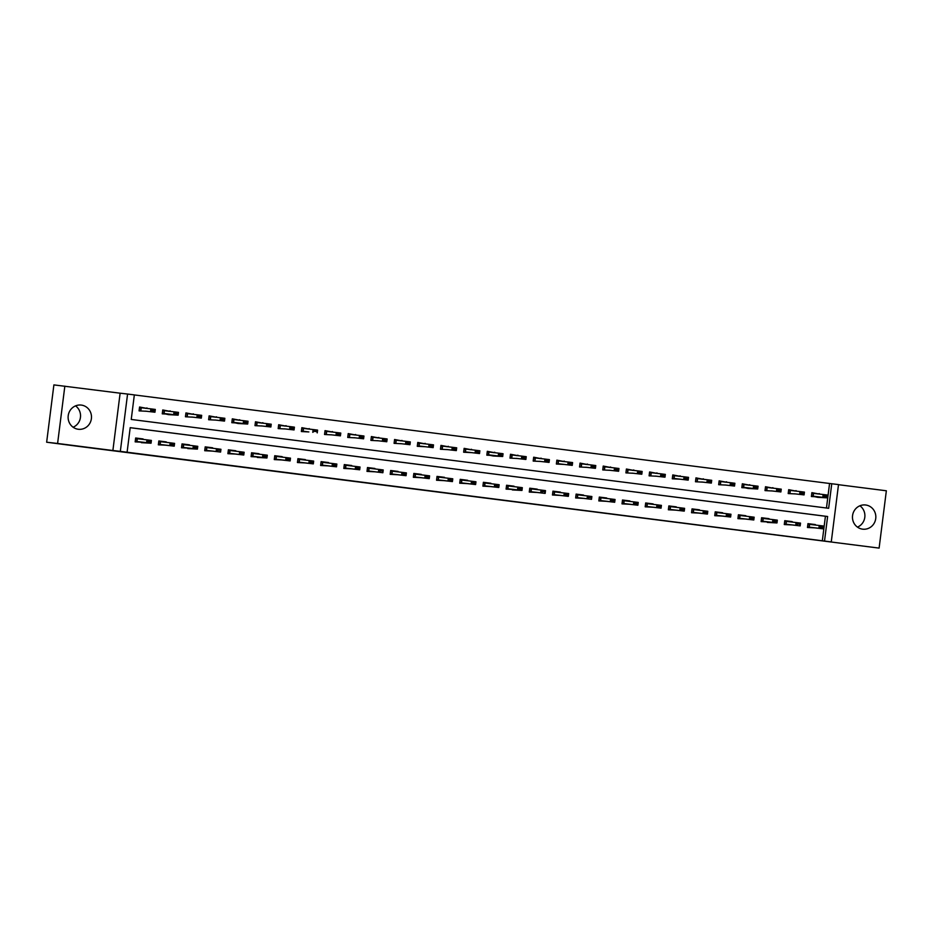 <?xml version="1.0" encoding="UTF-8"?>
<svg xmlns="http://www.w3.org/2000/svg" width="933" height="933" viewBox="0 0 933 933"><rect width="100%" height="100%" fill="white"/><g stroke="black" fill="none" stroke-linecap="round" stroke-linejoin="round"><path stroke-width="1.4" d="M481.346 497.581L507.249 500.776L481.346 497.581M75.538 405.878A12.176 11.686 -83.5 0 1 73.101 427.221M81.323 405.085A12.176 11.686 -83.5 0 1 91.399 418.579A12.176 11.686 -83.5 0 1 78.267 429.262A12.176 11.686 -83.5 0 1 68.202 415.768A12.176 11.686 -83.5 0 1 81.323 405.085M859.899 505.779A12.176 11.686 -83.5 0 1 857.462 527.122M865.684 504.998A12.176 11.686 -83.5 0 1 875.749 518.48A12.176 11.686 -83.5 0 1 862.628 529.163A12.176 11.686 -83.5 0 1 852.552 515.681A12.176 11.686 -83.5 0 1 865.684 504.998M64.844 386.145L57.601 443.467L112.881 450.511L120.124 393.19L53.892 384.897L46.65 442.219L77.626 446.266L879.108 548.103L886.35 490.781L838.499 484.694M46.65 442.219L57.601 443.467M417.669 489.44L441.542 492.414L417.669 489.44M826.463 508.007L829.565 483.481L838.51 484.589L831.268 541.921L823.827 541.07L879.108 548.103M831.268 541.921L824.515 541.058L827.618 516.497L130.2 427.664L127.098 452.225L120.334 451.362L127.576 394.041L134.34 394.904L131.238 419.453L828.656 508.287L831.758 483.726M127.098 452.225L824.515 541.058M112.881 450.511L120.334 451.362M458.966 494.735L486.898 498.187L458.966 494.735M454.534 494.175L436.224 491.831L454.534 494.152M170.121 411.371L162.75 409.96L162.26 413.832L169.759 414.217M216.491 417.273L209.12 415.861L208.63 419.733L216.129 420.13M262.849 423.185L255.479 421.774L254.989 425.646L262.5 426.031M309.22 429.087L301.849 427.676L301.359 431.547L308.858 431.932M355.59 435L348.219 433.588L347.729 437.46L355.228 437.845M401.948 440.901L394.577 439.49L394.088 443.362L401.587 443.746M448.318 446.802L440.947 445.391L440.458 449.263L447.957 449.648M494.688 452.715L487.306 451.304L486.828 455.176L494.327 455.561M541.047 458.616L533.676 457.205L533.186 461.077L540.685 461.462M587.417 464.529L580.046 463.106L579.556 466.99L587.055 467.375M633.775 470.43L626.405 469.019L625.915 472.891L633.425 473.276M680.145 476.331L672.775 474.92L672.285 478.792L679.784 479.177M726.515 482.244L719.145 480.833L718.655 484.705L726.154 485.09M772.874 488.146L765.503 486.734L765.013 490.606L772.512 490.991M819.244 494.058L811.873 492.636L811.383 496.519L818.882 496.904M829.565 483.481L134.329 394.927M796.059 491.096L788.688 489.685L788.198 493.557L795.697 493.942M749.689 485.195L742.318 483.784L741.828 487.656L749.339 488.041M703.33 479.294L695.96 477.871L695.47 481.755L702.969 482.139M656.96 473.381L649.59 471.97L649.1 475.842L656.599 476.227M610.602 467.48L603.231 466.068L602.741 469.94L610.24 470.325M564.232 461.567L556.861 460.156L556.371 464.028L563.87 464.412M517.862 455.666L510.491 454.254L510.001 458.126L517.512 458.511M471.503 449.764L464.133 448.353L463.643 452.225L471.142 452.61M425.133 443.851L417.762 442.44L417.273 446.312L424.772 446.697M378.763 437.95L371.392 436.539L370.902 440.411L378.413 440.796M332.405 432.037L325.034 430.626L324.544 434.498L332.043 434.883M286.034 426.136L278.664 424.725L278.174 428.597L285.673 428.982M239.676 420.235L232.305 418.824L231.816 422.696L239.314 423.081M193.306 414.322L185.935 412.911L185.445 416.783L192.944 417.168M146.936 408.421L139.565 407.01L139.075 410.882L146.586 411.266M120.124 393.19L127.576 394.041M822.323 540.802L825.425 516.252L130.188 427.699M825.425 516.252L827.618 516.497M143.087 438.942L135.647 438.009L143.029 439.408M142.667 442.254L135.168 441.869L135.658 437.997M166.272 441.892L158.832 440.959L166.214 442.359M165.852 445.204L158.342 444.819L158.832 440.947M189.026 448.155L181.527 447.77L182.017 443.898L189.387 445.309M212.631 447.793L205.202 446.872L212.572 448.26M212.211 451.106L204.712 450.721L205.202 446.849M235.816 450.756L228.387 449.823L235.757 451.222M235.396 454.068L227.897 453.683L228.387 449.799M258.581 457.018L251.082 456.634L251.572 452.762L258.942 454.173M282.186 456.657L274.745 455.724L282.128 457.123M281.766 459.969L274.267 459.584L274.745 455.712M305.359 459.607L297.93 458.674L305.301 460.074M304.951 462.92L297.44 462.535L297.93 458.663M328.124 465.87L320.625 465.485L321.115 461.613L328.486 463.025M351.729 465.52L344.3 464.587L351.671 465.987M351.309 468.832L343.81 468.448L344.3 464.564M374.914 468.471L367.485 467.538L374.856 468.937M374.495 471.783L366.996 471.398L367.485 467.526M397.68 474.734L390.181 474.349L390.67 470.477L398.041 471.888M421.273 474.372L413.844 473.439L421.215 474.839M420.865 477.684L413.354 477.299L413.844 473.428M444.038 480.635L436.539 480.25L437.029 476.378L444.4 477.789M467.643 480.285L460.214 479.352L467.585 480.74M467.223 483.597L459.724 483.212L460.214 479.329M490.828 483.236L483.399 482.303L490.77 483.702M490.408 486.548L482.909 486.163L483.399 482.291M513.593 489.498L506.094 489.114L506.584 485.242L513.955 486.653M537.198 489.137L529.757 488.204L537.14 489.603M536.778 492.449L529.268 492.064L529.757 488.192M560.371 492.088L552.942 491.166L560.313 492.554M559.963 495.4L552.453 495.015L552.942 491.143M583.137 498.362L575.638 497.965L576.128 494.093L583.498 495.505M606.742 498L599.313 497.067L606.683 498.467M606.322 501.313L598.823 500.928L599.313 497.056M629.927 500.951L622.498 500.018L629.868 501.418M629.507 504.263L622.008 503.878L622.498 500.006M653.112 503.902L645.671 502.969L653.053 504.368M652.692 507.214L645.193 506.829L645.683 502.957M676.285 506.852L668.856 505.931L676.227 507.319M675.877 510.164L668.366 509.78L668.856 505.908M699.05 513.115L691.551 512.73L692.041 508.858L699.412 510.269M722.655 512.765L715.226 511.832L722.597 513.232M722.235 516.077L714.736 515.692L715.226 511.82M745.84 515.716L738.411 514.783L745.782 516.182M745.42 519.028L737.921 518.643L738.411 514.771M768.605 521.979L761.106 521.594L761.596 517.722L768.967 519.133M792.21 521.617L784.77 520.684L792.14 522.083M791.79 524.929L784.28 524.544L784.77 520.672M815.384 524.568L807.955 523.646L815.325 525.034M814.964 527.88L807.465 527.495L807.955 523.623M819.302 493.592L818.031 493.919M796.117 490.63L794.846 490.956M772.932 487.679L771.661 488.006M769.025 518.666L761.585 517.733M749.759 484.728L748.476 485.055M726.574 481.778L725.291 482.104M703.389 478.827L702.106 479.154M699.47 509.815L692.041 508.882M680.204 475.865L678.932 476.192M657.019 472.914L655.747 473.241M633.834 469.964L632.562 470.29M610.66 467.013L609.377 467.34M587.475 464.063L586.192 464.389M583.557 495.05L576.128 494.117M564.29 461.1L563.019 461.427M541.105 458.15L539.834 458.476M517.92 455.199L516.649 455.526M514.013 486.186L506.572 485.253M494.747 452.248L493.464 452.575M471.562 449.298L470.279 449.624M448.376 446.336L447.094 446.662M444.458 477.323L437.029 476.401M425.191 443.385L423.92 443.711M402.006 440.434L400.735 440.761M398.099 471.422L390.659 470.489M378.833 437.484L377.55 437.81M355.648 434.533L354.365 434.86M332.463 431.582L331.18 431.897M328.544 462.558L321.115 461.637M309.278 428.62L308.007 428.947M286.093 425.67L284.822 425.996M262.908 422.719L261.637 423.046M259.001 453.706L251.572 452.773M239.734 419.768L238.451 420.095M216.549 416.818L215.266 417.144M193.364 413.855L192.093 414.182M189.446 444.843L182.017 443.91M170.179 410.905L168.908 411.231M146.994 407.954L145.723 408.281M476.215 496.927L484.367 497.872L476.215 496.927M447.922 493.312L457.578 494.513L447.922 493.219M824.632 496.333L826.86 496.613L824.69 495.866L822.801 497.289L823.151 494.502L827.618 495.073L827.256 497.86L811.453 495.983L817.6 497.301M811.873 492.659L817.984 493.977M824.69 495.866L823.151 494.502L811.803 493.195M817.6 497.324L827.256 497.86L826.86 496.613M826.918 496.158L827.618 495.073M813.646 527.74L807.535 526.97L818.882 528.276L819.244 525.489L823.699 526.049L823.349 528.848L813.646 527.74M820.713 527.32L822.953 527.6L820.783 526.853L818.882 528.276L823.349 528.848L822.953 527.6M807.885 524.183L819.244 525.489L820.783 526.853M823.699 526.049L823.011 527.133M794.484 493.802L804.083 494.898L794.438 493.802M788.688 489.708L794.811 491.026M801.447 493.382L803.675 493.662L801.505 492.916L799.616 494.338L799.978 491.551L788.618 490.233M801.505 492.916L799.978 491.551L804.433 492.111L804.083 494.898L803.675 493.662M803.733 493.195L804.433 492.111M771.299 490.851L780.898 491.948L771.276 490.863M765.503 486.746L771.626 488.076M778.262 490.431L780.501 490.711L778.332 489.965L776.443 491.388L776.792 488.589L765.433 487.283M778.332 489.965L776.792 488.589L781.248 489.16L780.898 491.948L780.501 490.711M780.559 490.245L781.248 489.16M800.514 523.098L800.164 525.885L784.35 524.019L795.709 525.326L796.059 522.538L800.514 523.098L799.826 524.183L797.598 523.903L799.826 524.183M784.7 521.22L796.059 522.538L797.598 523.903M799.768 524.649L800.164 525.885L795.709 525.326L797.54 524.369M767.358 521.85L761.165 521.069L772.524 522.363L772.874 519.576L777.329 520.148L776.979 522.935L767.311 522.398M774.355 521.419L776.583 521.699L774.413 520.952L772.524 522.363L776.979 522.935L776.583 521.699M761.526 518.27L772.874 519.576L774.413 520.952M777.329 520.148L776.641 521.232M755.089 487.481L757.316 487.761L755.147 487.014L753.258 488.425L753.607 485.638L758.062 486.21L757.713 488.997L741.898 487.119L748.044 488.449M742.318 483.795L748.441 485.125M755.147 487.014L753.607 485.638L742.248 484.332M748.044 488.46L757.713 488.997L757.316 487.761M757.374 487.294L758.062 486.21M744.172 518.9L737.991 518.107L749.339 519.413L749.689 516.625L754.156 517.197L753.794 519.984L744.161 518.888M751.17 518.456L753.398 518.748L751.228 518.002L749.339 519.413L753.794 519.984L753.398 518.748M738.341 515.319L749.689 516.625L751.228 518.002M754.156 517.197L753.456 518.281M724.929 484.95L734.528 486.046L724.906 484.962M719.133 480.845L725.256 482.174M731.904 484.519L734.131 484.81L731.962 484.052L730.072 485.475L730.422 482.688L719.075 481.381M731.962 484.052L730.422 482.688L734.877 483.259L734.528 486.046L734.131 484.81M734.189 484.344L734.877 483.259M720.987 515.949L714.806 515.156L726.154 516.462L726.504 513.675L730.971 514.246L730.621 517.034L721.022 515.937M727.985 515.506L730.212 515.797L728.043 515.039L726.154 516.462L730.621 517.034L730.212 515.797M715.156 512.369L726.504 513.675L728.043 515.039M730.971 514.246L730.271 515.331M701.756 481.999L711.343 483.096L701.709 481.988M695.96 477.894L702.071 479.224M708.718 481.568L710.946 481.848L708.777 481.101L706.887 482.524L707.237 479.737L695.89 478.431M708.777 481.101L707.237 479.737L711.704 480.308L711.343 483.096L710.946 481.848M711.004 481.393L711.704 480.308M697.732 512.975L691.621 512.205L702.969 513.512L703.33 510.724L707.785 511.284L707.436 514.083L697.732 512.975M704.8 512.555L707.039 512.835L704.858 512.089L702.969 513.512L707.436 514.083L707.039 512.835M691.971 509.418L703.33 510.724L704.858 512.089M707.785 511.284L707.097 512.369M672.775 474.944L678.897 476.262M673.859 478.442L688.169 480.133L673.859 478.442L674.221 475.655L672.705 475.468M685.533 478.617L687.761 478.897L685.592 478.151L683.702 479.574L684.052 476.786L674.221 475.655M685.592 478.151L684.052 476.786L688.519 477.346L688.169 480.133L687.761 478.897M687.819 478.431L688.519 477.346M674.629 510.036L668.436 509.255L679.795 510.561L680.145 507.774L684.6 508.333L684.251 511.121L674.652 510.024M681.626 509.605L683.854 509.885L681.685 509.138L679.795 510.561L684.251 511.121L683.854 509.885M668.786 506.456L680.145 507.774L681.685 509.138M684.6 508.333L683.912 509.418M655.386 476.087L664.984 477.183L655.363 476.098M649.59 471.981L655.712 473.311M662.348 475.667L664.588 475.947L662.407 475.2L660.517 476.623L660.879 473.824L649.52 472.518M662.407 475.2L660.879 473.824L665.334 474.396L664.984 477.183L664.588 475.947M664.646 475.48L665.334 474.396M645.251 506.292L656.61 507.599L656.96 504.811L661.415 505.383L661.065 508.17L645.251 506.304M658.441 506.654L660.669 506.934L658.5 506.187L656.61 507.599L661.065 508.17L660.669 506.934M645.613 503.505L656.96 504.811L658.5 506.187M661.415 505.383L660.727 506.467M632.201 473.136L641.799 474.232L632.154 473.136M626.405 469.031L632.527 470.36M639.175 472.716L641.403 472.996L639.233 472.25L637.344 473.661L637.694 470.873L626.335 469.567M639.233 472.25L637.694 470.873L642.149 471.445L641.799 474.232L641.403 472.996M641.461 472.53L642.149 471.445M628.259 504.135L622.066 503.342L633.425 504.648L633.775 501.861L638.23 502.432L637.88 505.219L628.294 504.123M635.256 503.692L637.484 503.983L635.315 503.237L633.425 504.648L637.88 505.219L637.484 503.983M622.428 500.555L633.775 501.861L635.315 503.237M638.23 502.432L637.542 503.517M609.016 470.185L618.614 471.282L608.992 470.197M603.219 466.08L609.342 467.41M615.99 469.754L618.217 470.045L616.048 469.287L614.159 470.71L614.509 467.923L603.161 466.617M616.048 469.287L614.509 467.923L618.964 468.494L618.614 471.282L618.217 470.045M618.276 469.579L618.964 468.494M605.074 501.184L598.893 500.391L610.24 501.697L610.59 498.91L615.057 499.482L614.695 502.269L605.109 501.173M612.071 500.741L614.299 501.033L612.13 500.275L610.24 501.697L614.695 502.269L614.299 501.033M599.243 497.604L610.59 498.91L612.13 500.275M615.057 499.482L614.357 500.566M585.842 467.235L595.429 468.331L585.807 467.246M580.046 463.13L586.157 464.459M592.805 466.803L595.032 467.083L592.863 466.337L590.974 467.76L591.324 464.972L579.976 463.666M592.863 466.337L591.324 464.972L595.779 465.544L595.429 468.331L595.032 467.083M595.091 466.628L595.779 465.544M591.872 496.519L591.522 499.318L575.708 497.441L587.055 498.747L587.417 495.959L591.872 496.519L591.184 497.616L588.945 497.324L591.184 497.616M576.058 494.653L587.417 495.959L588.945 497.324M591.114 498.07L591.522 499.318L587.055 498.747L588.886 497.79M556.861 460.179L562.972 461.497M557.946 463.678L572.244 465.38L557.946 463.678L558.307 460.89L556.791 460.704M569.62 463.853L571.847 464.133L569.678 463.386L567.789 464.809L568.139 462.022L558.307 460.89M569.678 463.386L568.139 462.022L572.605 462.581L572.244 465.38L571.847 464.133M571.906 463.666L572.605 462.581M558.715 495.271L552.523 494.49L563.882 495.796L564.232 493.009L568.687 493.569L568.337 496.356L558.739 495.26M565.713 494.84L567.94 495.12L565.771 494.373L563.882 495.796L568.337 496.356L567.94 495.12M552.872 491.691L564.232 493.009L565.771 494.373M568.687 493.569L567.999 494.653M539.472 461.322L549.071 462.418L539.426 461.322M533.676 457.217L539.799 458.546M546.435 460.902L548.662 461.182L546.493 460.435L544.604 461.858L544.965 459.071L533.606 457.753M546.493 460.435L544.965 459.071L549.42 459.631L549.071 462.418L548.662 461.182M548.732 460.715L549.42 459.631M545.502 490.618L545.152 493.405L529.338 491.539L540.697 492.846L541.047 490.047L545.502 490.618L544.814 491.703L542.586 491.423L544.814 491.703M529.687 488.74L541.047 490.047L542.586 491.423M544.755 492.169L545.152 493.405L540.697 492.846L542.528 491.889M516.287 458.371L525.885 459.468L516.241 458.371M510.491 454.266L516.614 455.596M523.261 457.951L525.489 458.231L523.32 457.485L521.43 458.896L521.78 456.109L510.421 454.803M523.32 457.485L521.78 456.109L526.235 456.68L525.885 459.468L525.489 458.231M525.547 457.765L526.235 456.68M512.345 489.37L506.153 488.577L517.512 489.883L517.862 487.096L522.317 487.667L521.967 490.455L512.299 489.918M519.343 488.927L521.57 489.219L519.401 488.472L517.512 489.883L521.967 490.455L521.57 489.219M506.514 485.79L517.862 487.096L519.401 488.472M522.317 487.667L521.629 488.752M500.076 454.989L502.304 455.281L500.135 454.534L498.245 455.945L498.595 453.158L503.05 453.73L502.7 456.517L486.886 454.639L493.032 455.969M487.306 451.315L493.429 452.645M500.135 454.534L498.595 453.158L487.248 451.852M493.032 455.98L502.7 456.517L502.304 455.281M502.362 454.814L503.05 453.73M489.16 486.42L482.979 485.626L494.327 486.933L494.677 484.145L499.143 484.717L498.782 487.504L489.195 486.408M496.158 485.976L498.385 486.268L496.216 485.51L494.327 486.933L498.782 487.504L498.385 486.268M483.329 482.839L494.677 484.145L496.216 485.51M499.143 484.717L498.444 485.801M464.121 448.365L470.244 449.694M465.217 451.875L479.515 453.566L465.217 451.875L465.567 449.076L464.063 448.901M476.891 452.039L479.119 452.33L476.95 451.572L475.06 452.995L475.41 450.207L465.567 449.076M476.95 451.572L475.41 450.207L479.865 450.779L479.515 453.566L479.119 452.33M479.177 451.864L479.865 450.779M465.975 483.469L459.794 482.676L471.142 483.982L471.492 481.195L475.958 481.766L475.608 484.554L466.01 483.457M472.973 483.026L475.2 483.306L473.031 482.559L471.142 483.982L475.608 484.554L475.2 483.306M460.144 479.889L471.492 481.195L473.031 482.559M475.958 481.766L475.259 482.851M446.744 449.519L456.33 450.616L446.709 449.519M440.947 445.414L447.059 446.732M453.706 449.088L455.934 449.368L453.765 448.621L451.875 450.044L452.225 447.257L440.877 445.951M453.765 448.621L452.225 447.257L456.692 447.817L456.33 450.616L455.934 449.368M455.992 448.901L456.692 447.817M442.72 480.483L436.609 479.725L447.957 481.031L448.318 478.244L452.773 478.804L452.423 481.591L442.72 480.483M449.788 480.075L452.027 480.355L449.846 479.609L447.957 481.031L452.423 481.591L452.027 480.355M436.959 476.926L448.318 478.244L449.846 479.609M452.773 478.804L452.085 479.889M417.762 442.452L423.885 443.781M418.859 445.962L433.157 447.653L418.859 445.962L419.209 443.175L417.692 442.988M430.521 446.137L432.749 446.417L430.579 445.671L428.69 447.094L429.052 444.306L419.209 443.175M430.579 445.671L429.052 444.306L433.507 444.866L433.157 447.653L432.749 446.417M432.807 445.951L433.507 444.866M419.617 477.556L413.424 476.775L424.783 478.081L425.133 475.282L429.588 475.853L429.238 478.641L419.605 477.544M426.614 477.125L428.842 477.404L426.673 476.658L424.783 478.081L429.238 478.641L428.842 477.404M413.774 473.976L425.133 475.282L426.673 476.658M429.588 475.853L428.9 476.938M400.374 443.607L409.972 444.703L400.35 443.618M394.577 439.501L400.7 440.831M407.336 443.187L409.575 443.467L407.406 442.72L405.505 444.131L405.867 441.344L394.507 440.038M407.406 442.72L405.867 441.344L410.322 441.915L409.972 444.703L409.575 443.467M409.634 443L410.322 441.915M396.432 474.605L390.239 473.812L401.598 475.119L401.948 472.331L406.403 472.903L406.053 475.69L396.455 474.594M403.429 474.162L405.657 474.454L403.488 473.707L401.598 475.119L406.053 475.69L405.657 474.454M390.6 471.025L401.948 472.331L403.488 473.707M406.403 472.903L405.715 473.987M377.189 440.656L386.787 441.752L377.154 440.656M371.392 436.551L377.515 437.88M384.163 440.224L386.39 440.516L384.221 439.77L382.332 441.181L382.682 438.393L371.322 437.087M384.221 439.77L382.682 438.393L387.137 438.965L386.787 441.752L386.39 440.516M386.449 440.049L387.137 438.965M383.23 469.952L382.868 472.739L367.066 470.862L378.413 472.168L378.763 469.381L383.23 469.952L382.53 471.037L380.302 470.745L382.53 471.037M367.415 468.074L378.763 469.381L380.302 470.745M382.472 471.503L382.868 472.739L378.413 472.168L380.244 471.212M354.004 437.705L363.602 438.802L353.969 437.694M348.207 433.6L354.33 434.93M360.978 437.274L363.205 437.565L361.036 436.807L359.147 438.23L359.497 435.443L348.149 434.137M361.036 436.807L359.497 435.443L363.952 436.014L363.602 438.802L363.205 437.565M363.264 437.099L363.952 436.014M350.062 468.704L343.88 467.911L355.228 469.217L355.578 466.43L360.045 467.001L359.683 469.789L350.097 468.693M357.059 468.261L359.287 468.541L357.117 467.795L355.228 469.217L359.683 469.789L359.287 468.541M344.23 465.124L355.578 466.43L357.117 467.795M360.045 467.001L359.345 468.086M330.83 434.755L340.417 435.851L330.795 434.766M325.034 430.649L331.145 431.967M337.793 434.323L340.02 434.603L337.851 433.857L335.962 435.279L336.312 432.492L324.964 431.186M337.851 433.857L336.312 432.492L340.778 433.052L340.417 435.851L340.02 434.603M340.079 434.137L340.778 433.052M326.807 465.719L320.695 464.961L332.043 466.267L332.405 463.479L336.86 464.039L336.51 466.827L326.807 465.719M333.874 465.31L336.113 465.59L333.932 464.844L332.043 466.267L336.51 466.827L336.113 465.59M321.045 462.162L332.405 463.479L333.932 464.844M336.86 464.039L336.172 465.124M307.645 431.792L301.429 431.011M301.849 427.687L307.972 429.017M314.608 431.373L316.835 431.652L314.666 430.906L312.777 432.329L313.126 429.542L301.779 428.224M314.666 430.906L313.126 429.542L317.593 430.101L317.243 432.889L316.835 431.652M316.893 431.186L317.593 430.101M303.703 462.791L297.51 462.01L308.87 463.316L309.22 460.517L313.675 461.089L313.325 463.876L303.726 462.78M310.701 462.36L312.928 462.64L310.759 461.893L308.87 463.316L313.325 463.876L312.928 462.64M297.86 459.211L309.22 460.517L310.759 461.893M313.675 461.089L312.987 462.173M284.46 428.842L294.058 429.938L284.437 428.853M278.664 424.737L284.787 426.066M291.423 428.422L293.662 428.702L291.481 427.955L289.592 429.367L289.953 426.579L278.594 425.273M291.481 427.955L289.953 426.579L294.408 427.151L294.058 429.938L293.662 428.702M293.72 428.235L294.408 427.151M280.436 459.817L274.325 459.048L285.685 460.354L286.034 457.567L290.49 458.138L290.14 460.925L280.436 459.817M287.516 459.409L289.743 459.689L287.574 458.943L285.685 460.354L290.14 460.925L289.743 459.689M274.687 456.26L286.034 457.567L287.574 458.943M290.49 458.138L289.801 459.223M261.275 425.891L270.873 426.987L261.228 425.891M255.479 421.786L261.602 423.115M268.249 425.46L270.477 425.751L268.307 425.005L266.418 426.416L266.768 423.629L255.409 422.322M268.307 425.005L266.768 423.629L271.223 424.2L270.873 426.987L270.477 425.751M270.535 425.285L271.223 424.2M257.333 456.89L251.14 456.097L262.5 457.403L262.849 454.616L267.304 455.187L266.955 457.975L257.286 457.438M264.331 456.447L266.558 456.738L264.389 455.98L262.5 457.403L266.955 457.975L266.558 456.738M251.502 453.31L262.849 454.616L264.389 455.98M267.304 455.187L266.616 456.272M245.064 422.509L247.292 422.801L245.122 422.043L243.233 423.465L243.583 420.678L248.038 421.25L247.688 424.037L231.874 422.159L238.02 423.489M232.294 418.835L238.416 420.165M245.122 422.043L243.583 420.678L232.235 419.372M238.02 423.5L247.688 424.037L247.292 422.801M247.35 422.334L248.038 421.25M234.148 453.939L227.967 453.146L239.314 454.453L239.664 451.665L244.131 452.237L243.77 455.024L234.183 453.928M241.146 453.496L243.373 453.776L241.204 453.03L239.314 454.453L243.77 455.024L243.373 453.776M228.317 450.359L239.664 451.665L241.204 453.03M244.131 452.237L243.431 453.321M214.917 419.99L224.503 421.086L214.882 420.002M209.12 415.885L215.231 417.203M221.879 419.558L224.107 419.838L221.937 419.092L220.048 420.515L220.398 417.727L209.05 416.421M221.937 419.092L220.398 417.727L224.853 418.287L224.503 421.086L224.107 419.838M224.165 419.384L224.853 418.287M220.946 449.274L220.596 452.062L204.782 450.196L216.129 451.502L216.491 448.715L220.946 449.274L220.246 450.359L218.019 450.079L220.246 450.359M205.132 447.397L216.491 448.715L218.019 450.079M220.188 450.826L220.596 452.062L216.129 451.502L217.96 450.546M191.732 417.028L201.318 418.124L191.685 417.028M185.935 412.934L192.046 414.252M198.694 416.608L200.922 416.888L198.752 416.141L196.863 417.564L197.213 414.777L185.865 413.459M198.752 416.141L197.213 414.777L201.68 415.337L201.318 418.124L200.922 416.888M200.98 416.421L201.68 415.337M187.79 448.027L181.597 447.245L192.956 448.551L193.306 445.752L197.761 446.324L197.411 449.111L187.743 448.575M194.787 447.595L197.015 447.875L194.845 447.129L192.956 448.551L197.411 449.111L197.015 447.875M181.947 444.446L193.306 445.752L194.845 447.129M197.761 446.324L197.073 447.408M175.509 413.657L177.737 413.937L175.567 413.191L173.678 414.614L174.039 411.815L178.495 412.386L178.145 415.173L162.33 413.296L168.476 414.625M162.75 409.972L168.873 411.301M175.567 413.191L174.039 411.815L162.68 410.508M168.476 414.637L178.145 415.173L177.737 413.937M177.806 413.471L178.495 412.386M164.605 445.076L158.412 444.283L169.771 445.589L170.121 442.802L174.576 443.373L174.226 446.161L164.593 445.064M171.602 444.644L173.83 444.924L171.66 444.178L169.771 445.589L174.226 446.161L173.83 444.924M158.762 441.496L170.121 442.802L171.66 444.178M174.576 443.373L173.888 444.458M145.361 411.126L154.96 412.223L145.338 411.138M139.565 407.021L145.688 408.351M152.336 410.695L154.563 410.986L152.394 410.24L150.505 411.651L150.854 408.864L139.495 407.558M152.394 410.24L150.854 408.864L155.31 409.435L154.96 412.223L154.563 410.986M154.621 410.52L155.31 409.435M141.419 442.125L135.227 441.332L146.586 442.639L146.936 439.851L151.391 440.423L151.041 443.21L141.373 442.674M148.417 441.682L150.645 441.974L148.475 441.216L146.586 442.639L151.041 443.21L150.645 441.974M135.588 438.545L146.936 439.851L148.475 441.216M151.391 440.423L150.703 441.507M813.319 493.37L812.958 496.158M813.518 493.394L813.168 496.193M809.249 527.168L809.599 524.381M809.051 527.145L809.401 524.358M790.134 490.42L789.785 493.207M790.333 490.443L789.983 493.23M766.949 487.469L766.599 490.257M767.148 487.493L766.798 490.28M786.064 524.218L786.414 521.43M785.866 524.194L786.216 521.407M762.879 521.267L763.241 518.48M762.681 521.244L763.031 518.456M743.764 484.519L743.414 487.306M743.963 484.542L743.613 487.329M739.706 518.316L740.056 515.529M739.496 518.293L739.846 515.506M720.579 481.568L720.229 484.355M720.789 481.591L720.428 484.379M716.521 515.366L716.871 512.579M716.311 515.343L716.672 512.544M697.394 478.606L697.044 481.393M697.604 478.629L697.254 481.428M693.336 512.404L693.685 509.616M693.137 512.38L693.487 509.593M674.419 475.678L674.069 478.466M670.151 509.453L670.5 506.666M669.952 509.43L670.302 506.642M651.036 472.704L650.686 475.492M651.234 472.728L650.884 475.515M646.966 506.502L647.327 503.715M646.767 506.479L647.117 503.692M627.851 469.754L627.501 472.541M628.049 469.777L627.699 472.565M623.792 503.552L624.142 500.764M623.582 503.528L623.932 500.741M604.666 466.803L604.316 469.591M604.876 466.827L604.514 469.614M600.607 500.601L600.957 497.814M600.397 500.578L600.759 497.779M581.481 463.841L581.131 466.64M581.691 463.864L581.341 466.663M577.422 497.639L577.772 494.852M577.224 497.616L577.574 494.828M558.505 460.914L558.156 463.701M554.237 494.688L554.587 491.901M554.039 494.665L554.389 491.878M535.122 457.94L534.772 460.727M535.32 457.963L534.971 460.75M531.052 491.738L531.413 488.95M530.854 491.714L531.204 488.927M511.937 454.989L511.587 457.776M512.135 455.012L511.785 457.8M507.879 488.787L508.228 486M507.669 488.764L508.019 485.976M488.752 452.039L488.402 454.826M488.962 452.062L488.6 454.849M484.694 485.836L485.043 483.049M484.484 485.813L484.845 483.014M465.777 449.1L465.427 451.899M461.508 482.874L461.858 480.087M461.31 482.851L461.66 480.063M442.394 446.126L442.032 448.913M442.592 446.149L442.242 448.936M438.323 479.924L438.673 477.136M438.125 479.9L438.475 477.113M419.407 443.198L419.057 445.986M415.138 476.973L415.488 474.186M414.94 476.95L415.29 474.162M396.024 440.224L395.674 443.012M396.222 440.248L395.872 443.035M391.953 474.022L392.315 471.235M391.755 473.999L392.105 471.212M372.838 437.274L372.489 440.061M373.037 437.297L372.687 440.084M368.78 471.072L369.13 468.284M368.57 471.048L368.92 468.261M349.653 434.311L349.304 437.111M349.863 434.346L349.502 437.134M345.595 468.121L345.945 465.322M345.385 468.086L345.746 465.299M326.468 431.361L326.118 434.148M326.678 431.384L326.328 434.172M322.41 465.159L322.76 462.371M322.212 465.135L322.561 462.348M303.295 428.41L302.933 431.198M303.493 428.434L303.143 431.221M301.429 431.023L307.61 431.804M299.225 462.208L299.575 459.421M299.026 462.185L299.376 459.398M280.11 425.46L279.76 428.247M280.308 425.483L279.958 428.27M276.04 459.258L276.401 456.47M275.841 459.234L276.191 456.447M256.925 422.509L256.575 425.296M257.123 422.532L256.773 425.32M252.866 456.307L253.216 453.52M252.656 456.284L253.006 453.496M233.74 419.547L233.39 422.346M233.95 419.582L233.588 422.369M229.681 453.356L230.031 450.557M229.471 453.321L229.833 450.534M210.555 416.596L210.205 419.384M210.765 416.619L210.415 419.407M206.496 450.394L206.846 447.607M206.298 450.371L206.648 447.583M187.381 413.646L187.02 416.433M187.58 413.669L187.23 416.456M183.311 447.443L183.661 444.656M183.113 447.42L183.463 444.633M164.196 410.695L163.846 413.482M164.395 410.718L164.045 413.506M160.126 444.493L160.488 441.706M159.928 444.47L160.278 441.682M141.011 407.744L140.661 410.532M141.21 407.768L140.86 410.555M136.941 441.542L137.303 438.755M136.743 441.519L137.093 438.732"/></g></svg>
